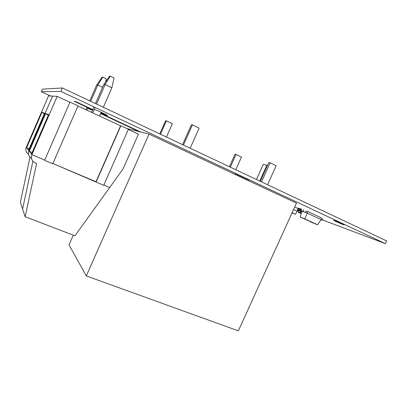 <?xml version="1.0" encoding="UTF-8"?>
<svg xmlns="http://www.w3.org/2000/svg" width="407" height="407" viewBox="0 0 407 407"><rect width="100%" height="100%" fill="white"/><g stroke="black" fill="none" stroke-linecap="round" stroke-linejoin="round"><path stroke-width="0.61" d="M60.933 91.417L62.424 87.983L386.65 240.913L385.393 243.63L60.933 91.417L41.285 91.697L50.595 96.011M62.424 87.983L42.389 89.143L41.285 91.697M297.888 210.602L298.519 210.892M322.41 219.917L385.393 243.63M334.691 220.609L334.061 220.396C331.705 219.668 341.916 224.282 343.844 224.817C345.991 225.493 337.734 221.698 334.691 220.609M236.004 174.45L235.867 174.761M246.118 179.563L248.881 180.484L235.724 174.318L233.069 173.453M100.905 112.851L107.127 115.44C110.063 116.356 97.105 110.19 94.79 109.585M138.965 131.558L100.565 113.634M92.689 109.956L74.216 101.333L75.351 101.445L92.837 109.615M100.712 113.294L140.827 132.031M92.521 110.343L88.131 108.552M292.012 212.953L295.37 214.27L297.207 211.258L293.554 209.569M295.37 214.27L292.099 212.764M297.614 209.966L297.207 211.258M298.046 208.511L294.739 206.975M297.268 211.055L298.133 210.205M29.289 151.262L31.894 154.65L44.75 160.083L31.894 154.65L31.461 154.08L48.601 114.576L45.64 113.563L29.289 151.262L32.143 152.503M109.666 187.525L103.841 185.058L109.692 187.535L123.097 168.88L138.426 134.137L128.332 129.441M96.088 182.102L120.869 125.738L128.414 129.248L103.724 185.327L52.885 163.517L96.001 181.746L120.579 125.834L77.946 106.008M52.762 163.797L44.628 160.363L69.989 102.071L78.032 105.815L52.762 163.797M120.869 125.738L120.579 125.834M69.902 102.269L57.194 96.357L48.535 95.904L26.257 147.319C25.275 150.183 26.043 152.528 28.561 154.355M30.021 157.127L20.35 202.243L22.594 209.025L32.875 161.197L22.594 209.025L25.132 216.707L36.62 163.451L35.419 163.075C31.894 161.182 30.718 158.374 31.894 154.65L57.194 96.357M26.603 147.766L28.897 150.753L52.589 96.118L28.897 150.753C27.844 153.877 28.709 156.395 31.497 158.313C28.709 156.395 27.844 153.877 28.897 150.753L28.515 150.254L44.582 113.202L41.967 112.307L26.603 147.766L29.116 148.865M48.275 115.323L45.64 113.563M25.132 216.707L74.924 235.806L109.692 187.535M110.312 76.134L105.113 84.539L103.76 84.625L109.524 76.236L110.312 76.134L114.046 77.976L111.864 87.82L105.113 84.539L96.566 104.09M95.101 107.448L92.725 112.881M103.76 84.625L95.477 103.576M94.007 106.934L91.631 112.373M111.864 87.82L103.342 107.285M101.17 112.251L99.511 116.041M44.297 113.858L41.967 112.307M102.584 87.317L97.833 85.017L90.715 101.328M87.917 107.728L86.859 110.155M96.637 85.099L102.045 77.208L102.742 77.116L97.833 85.017L96.637 85.099L89.749 100.875M86.95 107.28L85.892 109.707M102.742 77.116L106.268 78.846L105.571 81.995M299.628 210.719L297.548 209.936L300.809 211.264L299.628 210.719L300.488 208.837L299.898 208.623L299.043 210.495M299.873 208.679L298.982 208.282L298.127 210.154M298.982 208.282L298.397 208.069L297.548 209.936M301.358 209.244L300.488 208.837M301.679 211.579L299.71 210.684L301.399 211.452L299.806 210.734L301.017 211.294L300.376 212.693L301.272 213.11M301.348 211.442L301.673 211.594M298.723 210.475L298.097 211.808L299.964 212.52L300.58 211.167M299.71 210.684L300.508 208.918L301.338 209.29M301.394 211.457L301.017 211.294M298.372 208.135L297.446 209.834M299.893 210.75L300.697 208.989M309.244 221.093L309.854 221.367L309.249 221.077M310.154 221.51L309.854 221.367M307.86 211.569L321.774 218.05L321.113 219.602L307.193 213.136L307.86 211.569L306.293 210.989L305.611 212.485L300.809 210.455L301.511 208.908M303.724 209.722L303.017 211.279L305.611 212.485M301.882 210.953L300.218 217.094L304.848 218.92L307.193 213.136L301.796 211.131M321.072 219.668L322.273 220.223L322.975 218.691M300.809 210.455L303.017 211.279M304.848 218.92L316.483 224.232L311.711 222.375L317.582 224.771L300.218 217.094M322.273 220.223L321.016 219.749M321.113 219.602L317.582 224.771M302.477 218.01L304.202 218.747L302.477 218.01M306.613 219.856L304.98 219.149L306.613 219.856M309.04 220.976L307.387 220.248L309.04 220.976M311.172 221.973L310.134 221.515L311.177 221.963M314.463 223.336L309.727 221.464M306.964 220.019L306.181 219.709L306.964 220.019M304.833 219.078L303.846 218.625L304.833 219.078M311.726 222.344L310.287 221.683M308.501 220.726L307.804 220.436L308.481 220.726M190.166 148.24L199.115 128.154L192.425 124.888L183.445 145.07M182.575 144.658L191.438 124.735L192.425 124.888M267.562 184.742L276.155 165.751L270.141 162.815L261.518 181.893M260.343 181.339L268.859 162.5L270.141 162.815M235.765 169.744L241.468 157.051L236.045 154.436L230.321 167.18M229.406 166.748L235.048 154.192L236.045 154.436M256.456 179.507L263.293 164.362L266.814 165.267L259.691 181.034M267.465 165.583L266.814 165.267M166.448 137.052L172.359 123.718L166.397 120.843L160.47 134.229M159.803 133.918L165.644 120.726L166.397 120.843M149.013 134.091L86.315 275.936L238.334 330.866L296.479 203.144L149.013 134.091L126.781 128.49M86.315 275.936L69.022 244.907L73.296 235.185M298.738 210.48L298.209 212.205L301.149 213.573M298.127 211.818L298.209 212.205L300.096 212.932L300.376 212.693L299.964 212.52L300.045 212.907L301.185 213.436L298.219 212.21"/></g></svg>
